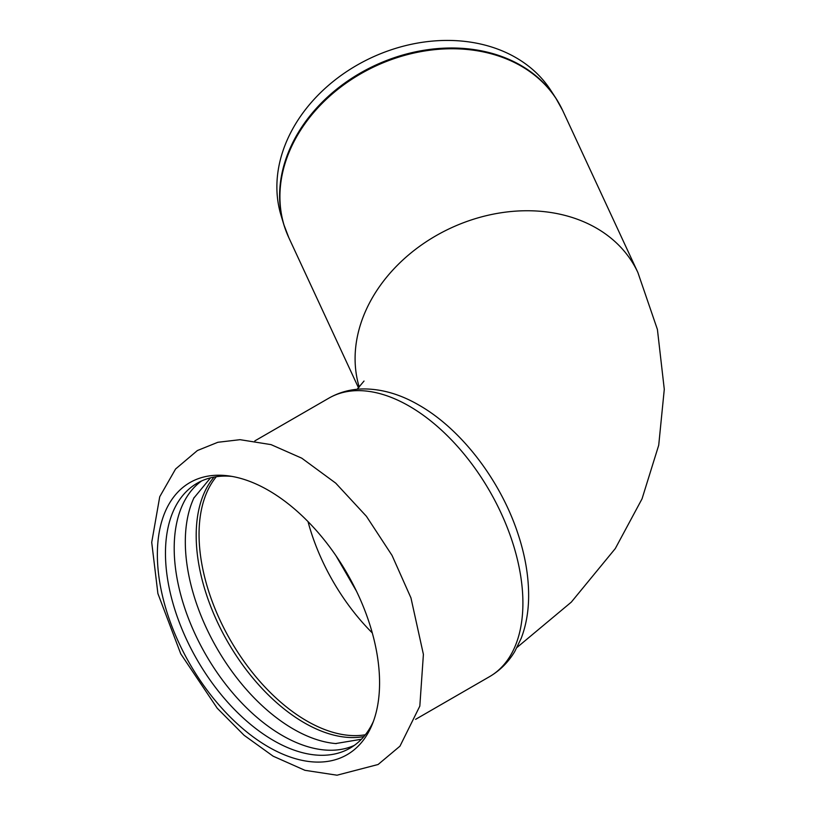 <?xml version="1.0" encoding="UTF-8"?>
<svg xmlns="http://www.w3.org/2000/svg" width="816" height="816" viewBox="0 0 816 816"><rect width="100%" height="100%" fill="white"/><g stroke="black" fill="none" stroke-linecap="round" stroke-linejoin="round"><path stroke-width="1.22" d="M379.573 682.798A157.131 90.719 -120 0 0 268.464 490.365A157.131 90.719 -120 0 0 228.827 475.922A157.131 90.719 -120 0 0 157.366 554.513A157.131 90.719 -120 0 0 248.309 733.186A157.131 90.719 -120 0 0 372.259 724.353A157.131 90.719 -120 0 0 379.573 682.798M194.137 497.474A152.929 88.301 -120 0 0 193.882 498.025A152.929 88.301 -120 0 0 185.314 541.793A152.929 88.301 -120 0 0 335.641 743.56A152.929 88.301 -120 0 0 336.243 743.611M214.057 477.074A152.929 88.301 -120 0 0 196.187 535.52A152.929 88.301 -120 0 0 253.062 678.31A152.929 88.301 -120 0 0 363.875 736.562M201.623 480.94A152.929 88.301 -120 0 0 174.196 548.219A152.929 88.301 -120 0 0 238.119 699.077A152.929 88.301 -120 0 0 354.307 745.396M231.958 476.411A152.929 88.301 -120 0 0 197.135 483.245A152.929 88.301 -120 0 0 165.464 553.258A152.929 88.301 -120 0 0 232.223 707.166A152.929 88.301 -120 0 0 350.074 748.129A152.929 88.301 -120 0 0 373.402 721.395M559.45 104.183A150.909 119.024 155.1 0 0 555.767 98.022L550.545 89.995A149.542 117.943 155.1 0 0 388.161 50.847A149.542 117.943 155.1 0 0 276.879 186.905A149.542 117.943 155.1 0 0 280.959 215.108L283.723 224.278A150.909 119.024 155.1 0 0 286.049 231.071M335.937 555.676L356.531 591.274M288.803 237.64A150.98 119.075 155.1 0 1 279.919 196.636A150.98 119.075 155.1 0 1 425.748 50.806A150.98 119.075 155.1 0 1 562.693 110.517L555.767 98.022A150.909 119.024 155.1 0 0 425.371 50.041A150.909 119.024 155.1 0 0 279.602 195.809A150.909 119.024 155.1 0 0 283.723 224.278L288.803 237.64L358.53 387.865M359.234 387.131A150.98 119.075 -24.9 0 1 355.093 358.622A150.98 119.075 -24.9 0 1 500.922 212.792A150.98 119.075 -24.9 0 1 637.877 272.503L562.693 110.517M308.009 521.587A152.378 87.975 -120 0 0 372.3 632.951M522.903 603.014A160.762 92.82 -120 0 0 409.224 406.123A160.762 92.82 -120 0 0 328.848 398.167C339.303 392.21 350.737 389.14 363.151 388.936C381.704 388.865 400.319 394.271 419.016 405.154C461.315 429.216 500.269 480.277 517.752 533.144C525.096 555.033 528.717 576.096 528.635 596.333C528.533 611.684 526.034 625.719 521.149 638.438L514.753 651.515C508.368 662.164 499.994 670.528 489.61 676.617A160.762 92.82 -120 0 0 522.903 603.014M216.342 476.697A152.378 87.975 -120 0 0 199.053 534.317A152.378 87.975 -120 0 0 255.316 676.097A152.378 87.975 -120 0 0 365.344 734.777M301.757 458.174L271.034 444.618L240.047 439.681L217.852 442.282L197.401 450.534L175.583 468.996L159.732 496.74L151.715 542.395L157.896 593.558L180.744 653.82L217.24 708.237L244.086 735.277L273.136 756.187L304.939 770.314L337.018 775.2L378.104 764.5L399.973 746.161L419.822 706.126L423.402 654.381L410.958 597.914L392.047 555.431L366.415 516.293L335.723 483.133L301.757 458.174M335.641 743.56L361.447 739.235M193.882 498.025L210.538 477.839M517.058 647.414L571.302 602.126L615.284 548.576L642.029 498.862L658.716 445.22L664.285 389.303L657.41 329.46L637.877 272.503M364.018 381.052L357.112 389.283M328.848 398.167L254.837 440.895M489.61 676.617L415.599 719.345"/></g></svg>

